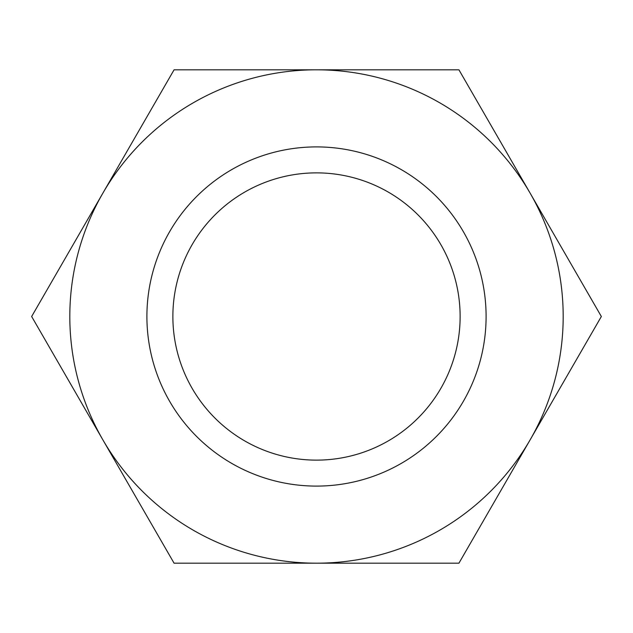 <?xml version="1.0" encoding="UTF-8"?>
<svg xmlns="http://www.w3.org/2000/svg" width="633" height="633" viewBox="0 0 633 633"><rect width="100%" height="100%" fill="white"/><g stroke="black" fill="none" stroke-linecap="round" stroke-linejoin="round"><path stroke-width="0.95" d="M460.128 316.5A143.628 143.628 0 0 0 316.5 172.872A143.628 143.628 0 0 0 172.872 316.5A143.628 143.628 0 0 0 316.5 460.128A143.628 143.628 0 0 0 460.128 316.5M486.097 316.5A169.597 169.597 0 0 1 316.5 486.097A169.597 169.597 0 0 1 146.903 316.5A169.597 169.597 0 0 1 316.5 146.903A169.597 169.597 0 0 1 486.097 316.5M530.138 439.84L601.35 316.5L458.925 69.812L174.075 69.812L31.65 316.5L174.075 563.188L458.925 563.188L530.138 439.84A246.688 246.688 0 0 0 316.5 69.812A246.688 246.688 0 0 0 102.862 439.84A246.688 246.688 0 0 0 530.138 439.84"/></g></svg>
